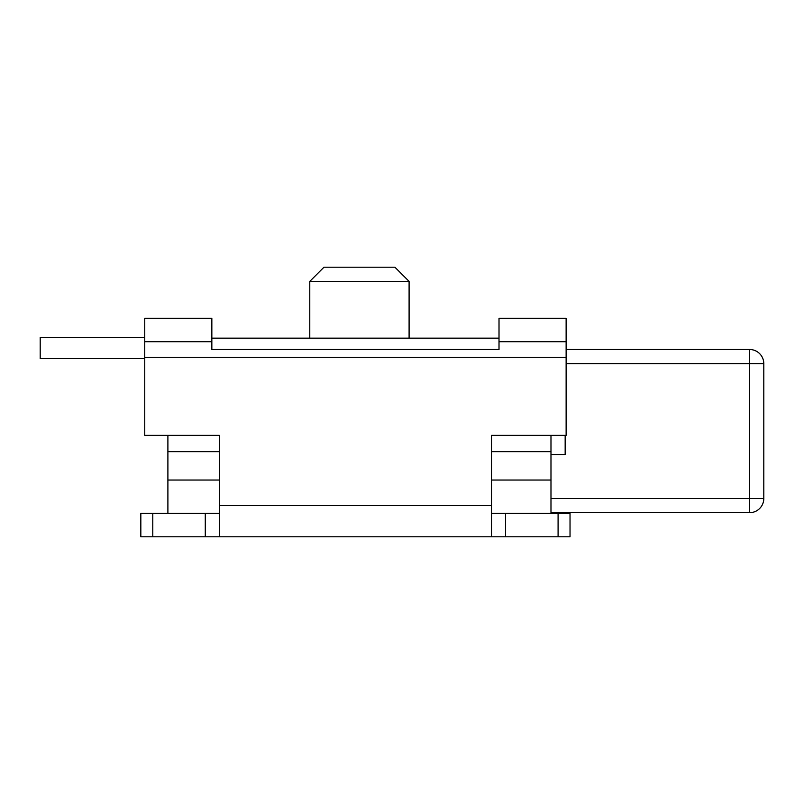 <?xml version="1.0" encoding="UTF-8"?>
<svg xmlns="http://www.w3.org/2000/svg" width="804" height="804" viewBox="0 0 804 804"><rect width="100%" height="100%" fill="white"/><g stroke="black" fill="none" stroke-linecap="round" stroke-linejoin="round"><path stroke-width="1.21" d="M394.905 267.209L409.095 281.4L309.781 281.4L323.962 267.209L394.905 267.209M499.013 338.152L211.844 338.152M167.895 513.374L167.895 451.657L219.371 451.657M167.895 435.346L167.895 451.657M144.74 337.328L40.2 337.328L40.2 358.614L144.74 358.614M550.981 435.346L550.981 480.038L491.495 480.038M219.371 480.038L167.895 480.038M550.981 451.657L491.495 451.657M550.981 480.038L550.981 513.374M550.981 512.671L749.609 512.671A14.191 14.191 0 0 0 763.8 498.48L749.609 498.48L749.609 512.671A14.191 14.191 0 0 0 763.8 498.48L763.8 363.689A14.191 14.191 0 0 0 749.609 349.499L566.127 349.499L749.609 349.499L749.609 363.689L763.8 363.689A14.191 14.191 0 0 0 749.609 349.499M550.981 454.501L565.162 454.501L565.162 435.346M219.371 435.346L144.74 435.346L144.74 341.7L211.844 341.7L211.844 349.499L499.013 349.499L499.013 318.294L566.127 318.294L566.127 435.346L491.495 435.346L491.495 536.791L219.371 536.791L219.371 435.346M566.127 341.7L499.013 341.7M211.844 341.7L211.844 318.294L144.74 318.294L144.74 341.7M558.087 513.374L558.087 536.791L570.026 536.791L570.026 513.374L491.495 513.374M219.371 513.374L140.831 513.374L140.831 536.791L219.371 536.791M558.087 536.791L491.495 536.791M550.981 498.48L749.609 498.48L749.609 363.689L566.127 363.689M491.495 505.575L219.371 505.575M566.127 357.308L144.74 357.308M205.281 513.374L205.281 536.791M505.585 513.374L505.585 536.791M152.78 513.374L152.78 536.791M409.095 338.152L409.095 281.4M309.781 338.152L309.781 281.4"/></g></svg>
